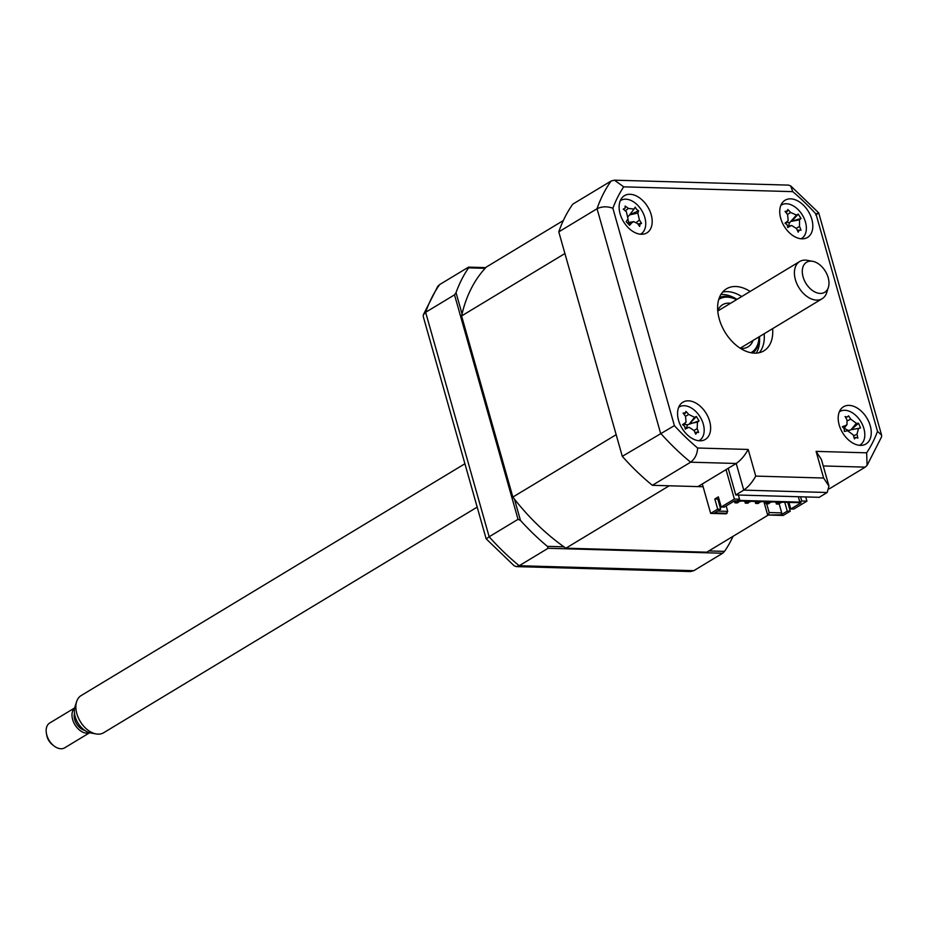 <?xml version="1.0" encoding="UTF-8"?>
<svg xmlns="http://www.w3.org/2000/svg" width="928" height="928" viewBox="0 0 928 928"><rect width="100%" height="100%" fill="white"/><g stroke="black" fill="none" stroke-linecap="round" stroke-linejoin="round"><path stroke-width="1.39" d="M708.853 550.93L724.524 551.383L722.68 553.239L693.796 570.685L690.42 571.544L516.328 566.602L519.216 565.732L693.796 570.685M722.68 553.239L548.1 548.286L519.216 565.732A195.553 127.658 58.9 0 1 489.16 536.767L518.044 519.32L454.523 294.849L425.639 312.295L489.16 536.767L486.446 538.797M485.124 268.331L468.57 267.856L468.547 267.125L439.663 284.571A195.553 127.658 58.9 0 0 425.639 312.295L423.319 314.812L423.272 316.587L486.156 538.832L514.158 565.79L516.328 566.602M468.547 267.125L485.785 267.612M468.57 267.856A195.553 127.658 58.9 0 0 456.031 292.656L454.523 294.849M514.46 499.148L520.48 520.434L518.044 519.32M462.051 313.931L456.031 292.656M520.48 520.434A195.553 127.658 58.9 0 0 547.381 546.348L548.1 548.286M563.934 546.824L547.381 546.348M724.524 551.383A195.553 127.658 58.9 0 0 733.085 536.303M423.319 314.812L437.784 286.334L439.663 284.571M811.826 219.286A21.727 14.187 58.9 0 0 785.042 200.239A21.727 14.187 58.9 0 0 780.738 218.405A21.727 14.187 58.9 0 0 807.511 237.44A21.727 14.187 58.9 0 0 811.826 219.286M651.201 214.728A21.727 14.187 58.9 0 0 624.416 195.68A21.727 14.187 58.9 0 0 620.113 213.834A21.727 14.187 58.9 0 0 646.886 232.882A21.727 14.187 58.9 0 0 651.201 214.728M709.642 421.254A21.727 14.187 58.9 0 0 682.857 402.218A21.727 14.187 58.9 0 0 678.554 420.372A21.727 14.187 58.9 0 0 705.326 439.42A21.727 14.187 58.9 0 0 709.642 421.254M870.267 425.824A21.727 14.187 58.9 0 0 843.494 406.777A21.727 14.187 58.9 0 0 839.179 424.943A21.727 14.187 58.9 0 0 865.963 443.978A21.727 14.187 58.9 0 0 870.267 425.824M750.137 291.45A36.215 23.641 58.9 0 0 726.462 288.828A36.215 23.641 58.9 0 0 719.281 319.093A36.215 23.641 58.9 0 0 763.918 350.83A36.215 23.641 58.9 0 0 772.606 328.651M741.692 296.554A36.215 23.641 58.9 0 0 722.645 292.065M759.278 352.698A36.215 23.641 58.9 0 0 764.162 333.755M755.74 476.099L823.623 478.024L828.959 486.144L827.173 492.501L819.192 497.315L735.765 494.949L728.225 468.304L697.937 486.597L652.361 485.309A195.553 127.658 -121.1 0 1 622.294 456.344L558.784 231.861L597.052 208.742C602.052 206.364 607.33 206.202 612.874 208.266L674.389 425.627A184.695 120.57 58.9 0 0 697.612 448.015L748.2 449.454L755.74 476.099C752.318 482.27 748.316 486.945 743.757 490.135L736.217 463.478C740.776 460.288 744.766 455.613 748.2 449.454M558.784 231.861A195.553 127.658 -121.1 0 1 572.796 204.148L611.076 181.03L614.452 180.171L623.709 186.841A184.695 120.57 58.9 0 0 612.874 208.266M614.452 180.171L788.545 185.113L790.714 185.925L792.756 191.644L623.709 186.841M823.623 478.024L816.083 451.379L866.659 452.818A184.695 120.57 58.9 0 0 877.505 431.392L815.99 214.032C819.679 212.234 819.586 212.535 815.712 214.948M790.714 185.925L818.716 212.883L881.6 435.128L881.554 436.902L867.088 465.38L865.209 467.144L823.24 465.949M877.505 431.392L881.6 435.128M866.659 452.818L867.088 465.38M816.083 451.379L821.419 459.499L828.959 486.144M735.765 494.949L743.757 490.135L827.173 492.501M728.225 468.304L736.217 463.478L690.641 462.19C694.991 458.826 697.311 454.105 697.612 448.015M622.294 456.344L674.389 425.627M829.296 488.836L865.209 467.144M652.361 485.309L690.641 462.19A195.553 127.658 -121.1 0 1 660.574 433.214L597.052 208.742A195.553 127.658 -121.1 0 1 611.076 181.03M768.222 501.816L766.006 503.718L768.604 503.8L770.808 501.886M770.948 502.373L768.361 502.303M766.006 503.718L765.449 501.735M747.492 501.224L745.288 503.138L747.875 503.208L750.079 501.294M750.218 501.793L747.632 501.712M745.288 503.138L744.72 501.143M737.134 500.934L734.918 502.837L737.516 502.918L739.72 501.004M739.86 501.491L737.273 501.422M734.918 502.837L734.384 500.946M778.58 502.106L776.376 504.02L778.963 504.09L781.179 502.187M781.306 502.674L778.72 502.593M776.376 504.02L775.808 502.025M512.848 497.083L616.169 434.675L564.908 253.53L461.587 315.938L512.848 497.083A181.795 118.68 58.9 0 0 565.894 548.193L706.765 552.195L768.291 515.028M563.342 220.528L486.33 267.044A181.795 118.68 58.9 0 0 461.587 315.938M788.962 502.547L787.965 503.15M726.044 469.626L734.373 499.067L721.23 507.013L718.353 496.863L714.827 498.986L717.704 509.147L710.662 513.393L702.322 483.952M726.16 505.922L727.703 511.374L717.611 511.084M710.662 513.393L726.206 513.834L727.703 511.374M800.551 496.793L801.734 500.981L806.919 501.132L793.765 509.078L790.784 508.985L788.928 502.396M784.763 502.28L787.269 511.119L790.25 511.2L787.744 502.373M787.269 511.119L781.156 514.808L767.653 515.017L763.883 501.688M790.25 511.2L783.197 515.458L767.653 515.017M781.156 514.808L781.724 512.906L769.161 512.546L766.667 503.742M781.724 512.906L779.195 503.95M769.161 512.546L768.593 514.448M721.23 507.013L724.211 507.094L734.535 500.853L801.119 502.744L790.784 508.985M727.146 513.277L714.583 512.917L720.685 509.228L717.808 499.078L718.806 498.475M720.685 509.228L717.704 509.147M714.827 498.986L717.808 499.078M801.734 500.981L799.855 502.118L737.679 500.354L739.558 499.218L734.373 499.067M738.375 495.03L739.558 499.218M798.335 496.724L799.855 502.118M805.736 496.944L806.919 501.132M565.894 548.193L669.216 485.785L703.122 486.748M757.851 501.514L755.647 503.428L755.09 501.445M760.45 501.596L758.234 503.498L755.647 503.428M760.589 502.083L757.99 502.013M787.188 211.224L787.802 209.508A49.486 44.915 54 0 1 790.633 212.489L796.479 215.064A49.486 7.586 -44.7 0 1 798.242 214.101L801.026 218.474A49.486 10.231 159.8 0 1 799.518 219.832L799.507 226.409A49.486 44.915 54 0 1 801.003 230.214L799.252 230.156L798.208 232.128A49.486 27.109 -123.6 0 0 796.456 228.497L791.712 225.516L790.61 225.922A49.486 10.231 159.8 0 1 787.779 227.522L787.164 224.831L784.995 223.161A49.486 7.586 -44.7 0 1 787.57 221.154L788.197 220.528L787.582 214.577A49.486 27.109 -123.6 0 0 785.018 211.422L787.524 210.911L786.12 212.732M801.061 238.774A19.558 12.772 58.9 0 0 802.001 238.218A19.558 12.772 58.9 0 0 802.036 214.519A19.558 12.772 58.9 0 0 780.982 205.25A19.558 12.772 58.9 0 0 780.866 205.332M797.372 230.341L799.252 230.156M787.478 214.449L790.633 212.489M788.916 226.003A8.538 5.568 -121.1 0 1 789.798 222.488A8.538 5.568 -121.1 0 1 786.909 222.21M789.798 222.488L796.479 215.064M798.242 214.101L791.607 221.305L799.518 219.832M791.77 221.2L801.026 218.474M736.554 299.663A31.146 20.335 58.9 0 0 718.759 299.431M719.42 297.505A32.596 21.274 -121.1 0 1 736.728 299.558M753.037 340.472A24.627 16.078 -121.1 0 1 748.061 346.863A24.627 16.078 -121.1 0 1 740.451 348.348M717.738 310.752A24.627 16.078 -121.1 0 1 722.599 304.709A24.627 16.078 -121.1 0 1 730.568 303.282M750.949 352.721A31.146 20.335 58.9 0 0 759.023 336.852M759.197 336.748A32.596 21.274 -121.1 0 1 752.956 353.034M844.26 428.794L842.369 426.706A49.486 16.89 -35.4 0 1 845.466 425.616L847.009 424.548L846.986 419.92A49.486 26.228 -106.6 0 0 845.072 416.544L847.392 417.02L848.494 415.825A49.486 44.034 86.7 0 1 850.709 419.131L856.358 423.307A49.486 16.89 -35.4 0 1 858.574 423.284L860.534 427.994A49.486 0.916 169.2 0 1 858.504 428.446L856.996 434.142A49.486 44.034 86.7 0 1 857.832 438.167L855.929 437.436L854.421 438.886A49.486 26.228 -106.6 0 0 853.261 434.93L847.612 430.754A49.486 0.916 169.2 0 1 844.341 431.427L844.26 428.794M859.502 445.312A19.558 12.772 58.9 0 0 862.135 424.003A19.558 12.772 58.9 0 0 842.496 410.489A19.558 12.772 58.9 0 0 839.306 411.87M847.392 417.02L848.494 415.825M854.108 437.749L855.929 437.436M848.633 430.685A8.538 5.568 -121.1 0 1 848.981 430.43A8.538 5.568 -121.1 0 1 844.41 427.936M848.981 430.43L851.046 429.734L856.358 423.307M858.574 423.284L851.046 429.734L858.504 428.446M851.231 429.699L860.534 427.994M685.27 413.041L685.966 411.394A49.486 44.938 59.6 0 1 688.704 414.445L694.55 417.298A49.486 9.118 -43.2 0 1 696.394 416.486L699.062 420.929A49.486 8.688 161.3 0 1 697.45 422.147L697.183 428.62A49.486 44.938 59.6 0 1 698.587 432.471L697.299 432.123L695.687 434.188A49.486 27.132 -120.7 0 0 694.016 430.499L689.133 427.321L688.17 427.646A49.486 8.688 161.3 0 1 685.258 429.096L684.725 426.404L682.59 424.653A49.486 9.118 -43.2 0 1 685.27 422.797L686.036 422.066L685.525 416.324A49.486 27.132 -120.7 0 0 683.066 413.111L685.676 412.67L684.214 414.572M698.877 440.754A19.558 12.772 58.9 0 0 700.292 417.206A19.558 12.772 58.9 0 0 678.681 407.311M686.732 427.738A8.538 5.568 -121.1 0 1 687.752 424.688L699.062 420.929M687.752 424.688A8.538 5.568 -121.1 0 1 684.481 424.096M689.771 423.493L696.394 416.486M636.712 209.496L638.615 210.83A49.486 20.277 149.5 0 1 637.826 213.057L639.462 220.087A49.486 43.094 20.7 0 1 641.526 223.393L640.076 224.054L639.624 226.455A49.486 25.288 -141.8 0 0 637.385 223.428L633.673 221.641L631.771 222.801A49.486 20.277 149.5 0 1 629.602 225.342L626.145 221.688A49.486 2.471 -55.2 0 0 628.001 218.822L626.377 211.781A49.486 25.288 -141.8 0 0 623.233 209.113L625.101 208.208L625.136 206.062A49.486 43.094 20.7 0 1 628.442 208.44L634.056 209.067A49.486 2.471 -55.2 0 0 635.158 207.176L636.712 209.496M629.66 214.751L638.615 210.83M640.436 234.216A19.558 12.772 58.9 0 0 643.904 230.968A19.558 12.772 58.9 0 0 639.74 207.605A19.558 12.772 58.9 0 0 620.24 200.773M629.288 215.296L634.056 209.067M641.526 223.393L640.076 224.054M628.128 216.584L629.555 214.913M628.859 222.465A8.538 5.568 -121.1 0 1 627.954 218.892M637.826 223.996L641.004 223.37M817.127 262.984A17.551 11.449 58.9 0 0 812.638 261.302A17.551 11.449 58.9 0 0 802.302 272.287A17.551 11.449 58.9 0 0 814.134 291.578A17.551 11.449 58.9 0 0 828.379 287.355A17.551 11.449 58.9 0 0 817.127 262.984M828.379 287.355L826.72 292.598A21.727 14.187 -121.1 0 1 822.173 298.712A21.727 14.187 -121.1 0 1 809.088 297.818A21.727 14.187 -121.1 0 1 795.226 279.038A21.727 14.187 -121.1 0 1 799.704 261.51A21.727 14.187 -121.1 0 1 807.232 260.327L812.638 261.302M464.916 463.745L81.165 695.559A21.727 14.187 58.9 0 0 76.606 701.672A21.727 14.187 58.9 0 0 90.55 731.856A21.727 14.187 58.9 0 0 96.106 733.932A21.727 14.187 58.9 0 0 103.634 732.749L477.189 507.106M96.106 733.932L90.689 732.969A17.551 11.449 -121.1 0 1 86.211 731.287A17.551 11.449 -121.1 0 1 74.948 706.916L76.606 701.672M84.668 730.313A11.588 7.563 -121.1 0 1 82.024 729.269A11.588 7.563 -121.1 0 1 74.495 713.481M74.681 707.936L49.683 723.028A14.488 9.454 58.9 0 0 46.4 733.352A14.488 9.454 58.9 0 0 53.998 745.938A14.488 9.454 58.9 0 0 55.947 747.237A14.488 9.454 58.9 0 0 64.67 747.829L89.656 732.737M89.54 732.702A14.488 9.454 -121.1 0 1 81.768 731.635A14.488 9.454 -121.1 0 1 72.744 719.861A14.488 9.454 -121.1 0 1 74.646 708.064M53.998 745.938L52.444 744.732A10.869 7.088 -121.1 0 1 46.748 735.289L46.4 733.352M815.99 214.032A184.695 120.57 58.9 0 0 792.756 191.644M720.905 294.489A36.215 23.641 -121.1 0 1 736.994 299.396M759.464 336.597A36.215 23.641 -121.1 0 1 756.32 353.116M796.375 228.346L799.507 226.409M787.768 226.455L790.61 225.922M785.749 223.486L787.57 221.154M847.392 420.836L850.709 419.131M853.563 435.916L856.996 434.142M843.656 427.796L845.466 425.616M694.55 417.298L689.608 423.586L697.45 422.147M694.028 430.522L697.183 428.62M685.293 428.168L688.17 427.646M683.472 425.082L685.27 422.797M685.548 416.347L688.704 414.445M628.975 223.428L631.771 222.801M625.263 210.807L628.442 208.44M629.59 214.913L637.826 213.057M636.353 222.407L639.462 220.087M791.712 225.516L787.721 226.2M788.162 220.586L785.877 223.555M847.009 424.548L844.062 428.388M697.299 432.123L694.956 432.518M689.133 427.321L685.282 427.982M686.036 422.066L683.634 425.198M633.673 221.63L628.268 222.569M717.762 311.008L799.704 261.51M740.231 348.209L822.173 298.712"/></g></svg>
